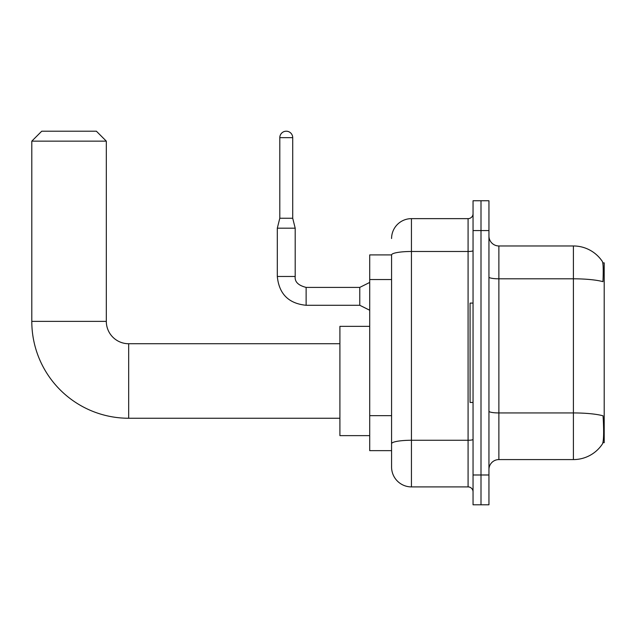 <?xml version="1.0" encoding="UTF-8"?>
<svg xmlns="http://www.w3.org/2000/svg" width="636" height="636" viewBox="0 0 636 636"><rect width="100%" height="100%" fill="white"/><g stroke="black" fill="none" stroke-linecap="round" stroke-linejoin="round"><path stroke-width="0.95" d="M602.912 442.696L604.2 442.696L604.2 262.859L602.793 262.859M391.577 254.909L369.715 254.909L369.715 450.646L391.577 450.646L391.577 467.039L391.577 254.909A19.875 3.45 180 0 1 411.444 251.482L468.08 251.482L468.08 218.641A4.969 4.969 0 0 0 473.049 213.672M498.878 459.582L573.402 459.582A34.773 34.773 0 0 0 602.475 443.888L602.475 443.888C603.667 441.09 603.938 433.076 603.294 419.84L603.039 415.817A34.773 6.042 180 0 0 573.402 412.939L573.402 245.965A34.773 34.773 0 0 1 602.276 261.364L602.276 261.364A34.773 34.773 0 0 0 573.402 245.965L498.878 245.965A9.938 9.938 0 0 1 488.949 236.028A9.938 9.938 0 0 0 498.878 245.965L498.878 459.582A9.938 9.938 0 0 0 488.949 469.519M480.999 474.989L480.999 504.793L488.949 504.793L488.949 474.989L480.999 474.989L480.999 504.793L473.049 504.793L473.049 474.989L480.999 474.989L480.999 230.566L480.999 474.989M473.049 474.989L473.049 200.761L480.999 200.761L480.999 230.566L480.999 200.761L488.949 200.761L488.949 474.989M488.949 277.081A9.938 1.725 0 0 0 498.878 278.807L573.402 278.807A34.773 6.042 180 0 1 602.968 281.669C603.437 270.221 603.246 263.511 602.395 261.547A34.773 34.773 0 0 0 573.402 245.965A34.773 34.773 0 0 1 602.395 261.547M391.577 238.516A19.875 19.875 0 0 1 411.444 218.641L411.444 486.906L468.08 486.906L468.08 251.482A4.969 0.867 0 0 0 473.049 250.624M411.444 218.641L468.08 218.641M391.577 456.107L391.577 447.164M473.049 491.874A4.969 4.969 0 0 0 468.08 486.906M411.444 486.906A19.875 19.875 0 0 1 391.577 467.039M473.049 303.094L470.068 303.094L470.068 402.453L473.049 402.453M339.91 418.25L128.671 418.25A96.871 96.871 0 0 1 31.8 321.379L31.8 141.144L41.738 131.207L96.386 131.207L106.315 141.144L31.8 141.144M128.671 418.25L128.671 343.734A22.355 22.355 0 0 1 106.315 321.379L106.315 141.144M369.715 326.348L339.91 326.348L339.91 435.636L369.715 435.636M292.711 218.243L279.8 218.243L279.8 137.662A6.455 6.455 0 0 1 286.256 131.207A6.455 6.455 0 0 1 292.711 137.662L292.711 218.243L295.199 228.181L295.199 276.469C294.595 281.772 298.236 285.413 306.131 287.4L306.131 287.416M369.715 310.249L359.777 305.28L359.777 287.4L369.715 282.432M359.777 305.28L306.131 305.28C288.649 303.555 279.037 293.951 277.312 276.469C279.037 293.951 288.649 303.555 306.131 305.28C288.649 303.555 279.037 293.951 277.312 276.469C279.037 293.951 288.649 303.555 306.131 305.28C288.649 303.555 279.037 293.951 277.312 276.469C279.037 293.951 288.649 303.555 306.131 305.28C288.649 303.555 279.037 293.951 277.312 276.469C279.037 293.951 288.649 303.555 306.131 305.28C288.649 303.555 279.037 293.951 277.312 276.469C279.037 293.951 288.649 303.555 306.131 305.28C288.649 303.555 279.037 293.951 277.312 276.469C279.037 293.951 288.649 303.555 306.131 305.28C288.649 303.555 279.037 293.951 277.312 276.469C279.037 293.951 288.649 303.555 306.131 305.28C288.649 303.555 279.037 293.951 277.312 276.469C279.037 293.951 288.649 303.555 306.131 305.28L306.131 287.4C298.236 285.413 294.595 281.772 295.199 276.469L277.312 276.469L277.312 228.181L295.199 228.181M391.577 279.538L369.715 279.538M391.577 415.658L369.715 415.658M573.402 459.582L573.402 412.939L498.878 412.939A9.938 1.725 0 0 1 488.949 411.214M488.949 230.566L473.049 230.566M473.049 439.404A4.969 0.867 0 0 1 468.08 440.263L411.444 440.263A19.875 3.45 180 0 0 391.577 443.713M31.8 321.379L106.315 321.379M279.8 137.662L292.711 137.662M339.91 343.734L128.671 343.734M295.199 276.469C294.595 281.772 298.236 285.413 306.131 287.4C298.236 285.413 294.595 281.772 295.199 276.469C294.595 281.772 298.236 285.413 306.131 287.4C298.236 285.413 294.595 281.772 295.199 276.469C294.595 281.772 298.236 285.413 306.131 287.4C298.236 285.413 294.595 281.772 295.199 276.469C294.595 281.772 298.236 285.413 306.131 287.4C298.236 285.413 294.595 281.772 295.199 276.469C294.595 281.772 298.236 285.413 306.131 287.4C298.236 285.413 294.595 281.772 295.199 276.469C294.595 281.772 298.236 285.413 306.131 287.4C298.236 285.413 294.595 281.772 295.199 276.469C294.595 281.772 298.236 285.413 306.131 287.4C298.236 285.413 294.595 281.772 295.199 276.469C294.595 281.772 298.236 285.413 306.131 287.4L359.777 287.4M277.312 276.469C279.037 293.951 288.649 303.555 306.131 305.28M279.8 218.243L277.312 228.181"/></g></svg>
